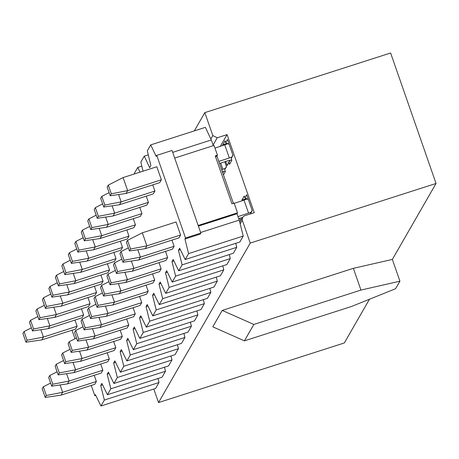 <?xml version="1.0" encoding="UTF-8"?>
<svg xmlns="http://www.w3.org/2000/svg" width="459" height="459" viewBox="0 0 459 459"><rect width="100%" height="100%" fill="white"/><g stroke="black" fill="none" stroke-linecap="round" stroke-linejoin="round"><path stroke-width="0.69" d="M204.823 112.627L212.81 135.566L217.227 137.775L227.062 134.619L254.246 212.672L244.406 215.833L242.518 217.354L242.266 220.142L250.253 243.081L436.05 183.462L390.62 53.003L204.823 112.627L194.312 130.901M246.363 198.581L241.962 199.992L244.263 195.999L244.905 197.846L246.69 194.742L252.215 210.618L250.488 213.883M224.801 161.757L226.505 166.651L224.721 169.755L225.363 171.609L223.481 174.885M223.372 171.511L222.73 172.733M223.166 171.878L223.063 171.58M227.13 143.351L222.73 144.763L225.03 140.77L225.673 142.623L227.457 139.513L232.983 155.389L231.198 158.493L231.841 160.34L229.546 164.333L228.903 162.486L227.119 165.59L225.685 161.476M229.85 160.248L227.119 165.59M229.643 160.61L229.54 160.317M250.253 243.081L158.527 402.577L153.811 389.031M244.4 340.853L212.787 326.825L222.225 310.416L353.373 268.331L392.353 259.438L399.927 281.183L395.589 288.722L351.508 306.486L244.4 340.853L253.838 324.444L222.225 310.416M436.05 183.462L392.353 259.438M369.461 299.251L344.325 342.953L158.527 402.577M227.062 134.619L220.291 146.387M222.994 145.52L222.73 144.763M242.226 200.749L241.962 199.992M253.838 324.444L360.946 290.077L353.373 268.331M360.946 290.077L399.927 281.183M252.117 210.325L250.43 213.722M248.376 199.585L244.905 197.846M226.407 166.365L224.721 169.755M222.391 171.752L225.249 171.27M223.556 171.477L222.816 172.968M232.885 155.102L231.198 158.493M229.144 144.356L225.673 142.623M219.5 163.461L227.704 160.828L231.726 160.007M230.034 160.208L228.903 162.486M214.973 148.096L227.911 143.742M229.345 157.976L231.933 157.018M218.777 161.379L229.339 157.988L224.795 144.941M221.657 169.641L225.449 168.287M244.033 200.158L247.143 198.971M238.009 216.602L251.165 212.247M242.432 217.503L238.732 218.685M234.205 203.32L244.027 200.17L248.571 213.217M148.286 154.855L144.252 156.152L149.674 167.661L150.873 165.579L147.316 150.827L150.73 144.883L205.38 127.35L211.318 139.961L213.309 145.675M217.451 155.222L215.265 155.928L231.927 203.762L234.113 203.056L237.515 212.844L198.173 225.467L200.824 233.08L185.522 237.986L156.748 155.366L185.522 237.986L200.824 233.08L172.05 150.454L156.748 155.366L172.05 150.454L174.701 158.062L214.043 145.44L217.451 155.222L216.941 156.112L233.373 203.297M237.515 212.844L237.01 213.728L239.225 220.096L243.236 236.064L239.816 242.008L185.172 259.542L179.647 248.204L178.448 250.287L180.364 249.673M235.748 243.31L236.758 247.326L233.338 253.27L178.694 270.81L173.169 259.473L171.97 261.55L173.886 260.936M229.27 254.579L230.28 258.595L226.861 264.539L172.217 282.073L166.692 270.735L165.492 272.818L167.403 272.204M222.793 265.841L223.797 269.858L220.383 275.802L165.733 293.341L160.208 282.004L159.015 284.087L160.925 283.473M216.309 277.11L217.319 281.126L213.905 287.07L159.256 304.604L153.731 293.267L152.531 295.349L154.448 294.735M209.832 288.372L210.842 292.389L207.422 298.333L152.778 315.872L147.253 304.535L146.054 306.618L147.97 306.004M203.354 299.641L204.364 303.657L200.944 309.601L146.301 327.135L140.775 315.798L139.576 317.88L141.487 317.267M196.877 310.904L197.886 314.92L194.467 320.864L139.817 338.403L134.292 327.066L133.099 329.149L135.009 328.535M190.393 322.172L191.403 326.188L187.989 332.132L133.339 349.666L127.814 338.329L126.615 340.412L128.531 339.798M183.916 333.435L184.925 337.451L181.506 343.395L126.862 360.935L121.337 349.597L120.138 351.68L122.054 351.066M177.438 344.703L178.448 348.72L175.028 354.664L120.384 372.197L114.859 360.86L113.66 362.943L115.57 362.329M170.96 355.966L171.97 359.982L168.551 365.926L113.907 383.466L108.376 372.129L107.182 374.211L109.093 373.597M164.483 367.234L165.487 371.251L162.073 377.195L107.423 394.729L101.898 383.391L100.705 385.474L102.615 384.86M157.999 378.497L159.009 382.519L155.59 388.457L100.946 405.997L95.42 394.66L94.818 395.71L95.782 395.4M134.493 173.921L134.355 173.359L137.775 167.415L140.006 172.154M141.808 166.118L137.775 167.415M143.03 171.178L140.833 162.09L144.252 156.152M211.318 139.961L172.71 152.348M150.73 144.883L156.158 156.399L156.748 155.366M215.495 156.576L216.941 156.112M237.01 213.728L198.397 226.121M239.225 220.096L200.617 232.489M185.522 237.986L184.925 239.019L188.592 253.597L243.236 236.064M184.925 239.019L200.227 234.113L200.824 233.08M188.592 253.597L185.172 259.542M178.448 250.287L182.114 264.866L236.758 247.326M182.114 264.866L178.694 270.81M171.97 261.55L175.631 276.129L230.28 258.595M175.631 276.129L172.217 282.073M165.492 272.818L169.153 287.397L223.797 269.858M169.153 287.397L165.733 293.341M159.015 284.087L162.675 298.66L217.319 281.126M162.675 298.66L159.256 304.604M152.531 295.349L156.198 309.928L210.842 292.389M156.198 309.928L152.778 315.872M146.054 306.618L149.714 321.191L204.364 303.657M149.714 321.191L146.301 327.135M139.576 317.88L143.237 332.459L197.886 314.92M143.237 332.459L139.817 338.403M133.099 329.149L136.759 343.722L191.403 326.188M136.759 343.722L133.339 349.666M126.615 340.412L130.281 354.991L184.925 337.451M130.281 354.991L126.862 360.935M120.138 351.68L123.804 366.253L178.448 348.72M123.804 366.253L120.384 372.197M113.66 362.943L117.32 377.522L171.97 359.982M117.32 377.522L113.907 383.466M107.182 374.211L110.843 388.784L165.487 371.251M110.843 388.784L107.423 394.729M100.705 385.474L104.365 400.053L159.009 382.519M104.365 400.053L100.946 405.997M72.011 330.216L74.995 338.788M91.243 385.44L94.818 395.71M61.013 395.142L45.211 397.431L46.336 395.48L62.648 392.302L61.013 395.142L94.743 384.321L96.373 381.481L62.648 392.302L60.083 384.952M45.211 397.431L42.182 388.739L43.307 386.782L50.61 383.07M43.307 386.782L46.336 395.48M67.49 383.873L51.689 386.168L52.814 384.217L69.125 381.039L67.49 383.873L101.221 373.052L102.85 370.212L69.125 381.039L66.566 373.683M51.689 386.168L48.66 377.47L49.784 375.519L57.088 371.801M49.784 375.519L52.814 384.217M73.974 372.61L58.167 374.9L59.291 372.949L75.603 369.77L73.974 372.61L107.699 361.79L109.334 358.949L75.603 369.77L73.044 362.421M58.167 374.9L55.137 366.207L56.262 364.251L63.566 360.539M56.262 364.251L59.291 372.949M80.451 361.342L64.65 363.637L65.769 361.686L82.081 358.508L80.451 361.342L114.176 350.521L115.811 347.681L82.081 358.508L79.522 351.152M64.65 363.637L61.621 354.939L62.74 352.988L70.049 349.27M62.74 352.988L65.769 361.686M86.929 350.079L71.128 352.369L72.247 350.418L88.564 347.239L86.929 350.079L120.66 339.258L122.289 336.418L88.564 347.239L85.999 339.889M71.128 352.369L68.098 343.676L69.223 341.72L76.527 338.008M69.223 341.72L72.247 350.418M93.407 338.811L77.605 341.106L78.73 339.155L95.042 335.977L93.407 338.811L127.137 327.99L128.767 325.15L95.042 335.977L92.483 328.621M77.605 341.106L74.576 332.408L75.701 330.457L83.004 326.739M75.701 330.457L78.73 339.155M99.89 327.548L84.083 329.837L85.208 327.887L101.519 324.708L99.89 327.548L133.615 316.727L135.25 313.887L101.519 324.708L98.96 317.358M84.083 329.837L81.054 321.145L82.178 319.189L89.482 315.476M82.178 319.189L85.208 327.887M106.368 316.28L90.561 318.575L91.685 316.624L107.997 313.445L106.368 316.28L140.093 305.459L141.728 302.619L107.997 313.445L105.438 306.09M90.561 318.575L87.537 309.877L88.656 307.926L95.965 304.208M88.656 307.926L91.685 316.624M112.845 305.017L97.044 307.306L98.163 305.355L114.48 302.177L112.845 305.017L146.57 294.196L148.205 291.356L114.48 302.177L111.916 294.827M97.044 307.306L94.015 298.614L95.133 296.657L102.443 292.945M95.133 296.657L98.163 305.355M119.323 293.749L103.522 296.044L104.646 294.093L120.958 290.914L119.323 293.749L153.054 282.928L154.683 280.088L120.958 290.914L118.399 283.559M103.522 296.044L100.492 287.345L101.617 285.395L108.921 281.677M101.617 285.395L104.646 294.093M125.806 282.486L109.999 284.775L111.124 282.824L127.436 279.646L125.806 282.486L159.531 271.665L161.161 268.825L127.436 279.646L124.877 272.296M109.999 284.775L106.97 276.083L108.094 274.126L115.398 270.414M108.094 274.126L111.124 282.824M132.284 271.217L116.477 273.512L117.602 271.562L133.913 268.383L132.284 271.217L166.009 260.396L167.644 257.556L133.913 268.383L131.354 261.028M116.477 273.512L113.453 264.814L114.572 262.864L121.882 259.146M114.572 262.864L117.602 271.562M138.761 259.955L122.96 262.244L124.079 260.293L140.391 257.115L138.761 259.955L172.486 249.134L174.122 246.294L140.391 257.115L137.832 249.765M122.96 262.244L119.931 253.546L121.05 251.595L128.359 247.883M121.05 251.595L124.079 260.293M145.239 248.686L129.438 250.981L130.557 249.03L146.874 245.852L145.239 248.686L178.97 237.865L180.599 235.025L146.874 245.852L142.33 232.805L176.055 221.978L180.599 235.025M129.438 250.981L126.409 242.283L127.533 240.332L142.33 232.805M127.533 240.332L130.557 249.03M24.075 331.559L27.098 340.257L43.416 337.078L41.78 339.912L25.979 342.207L22.95 333.509L24.075 331.559L31.378 327.841M40.851 329.723L43.416 337.078L77.141 326.251L75.511 329.092L41.78 339.912M25.979 342.207L27.098 340.257M30.552 320.29L33.582 328.988L49.893 325.81L48.258 328.65L32.457 330.939L29.428 322.241L30.552 320.29L37.856 316.578M47.334 318.46L49.893 325.81L83.618 314.989L81.989 317.823L48.258 328.65M32.457 330.939L33.582 328.988M37.03 309.027L40.059 317.726L56.371 314.547L54.741 317.381L38.935 319.676L35.905 310.978L37.03 309.027L44.334 305.31M53.812 307.191L56.371 314.547L90.102 303.72L88.467 306.56L54.741 317.381M38.935 319.676L40.059 317.726M43.507 297.759L46.537 306.457L62.849 303.279L61.219 306.119L45.418 308.408L42.389 299.71L43.507 297.759L50.817 294.047M60.29 295.929L62.849 303.279L96.579 292.458L94.944 295.292L61.219 306.119M45.418 308.408L46.537 306.457M49.991 286.496L53.014 295.194L69.332 292.016L67.697 294.85L51.896 297.145L48.866 288.447L49.991 286.496L57.295 282.778M66.767 284.66L69.332 292.016L103.057 281.189L101.428 284.029L67.697 294.85M51.896 297.145L53.014 295.194M56.468 275.228L59.498 283.926L75.81 280.747L74.174 283.587L58.373 285.877L55.344 277.179L56.468 275.228L63.772 271.516M73.251 273.392L75.81 280.747L109.535 269.926L107.905 272.761L74.174 283.587M58.373 285.877L59.498 283.926M62.946 263.965L65.976 272.663L82.287 269.485L80.658 272.319L64.851 274.614L61.822 265.916L62.946 263.965L70.25 260.247M79.728 262.129L82.287 269.485L116.018 258.658L114.383 261.498L80.658 272.319M64.851 274.614L65.976 272.663M69.424 252.697L72.453 261.395L88.765 258.216L87.135 261.056L71.329 263.346L68.305 254.647L69.424 252.697L76.733 248.985M86.206 250.861L88.765 258.216L122.496 247.395L120.86 250.23L87.135 261.056M71.329 263.346L72.453 261.395M75.901 241.434L78.931 250.132L95.248 246.948L93.613 249.788L77.812 252.083L74.783 243.385L75.901 241.434L83.211 237.716M92.684 239.598L95.248 246.948L128.973 236.127L127.338 238.967L93.613 249.788M77.812 252.083L78.931 250.132M82.385 230.166L85.414 238.864L101.726 235.685L100.091 238.525L84.29 240.814L81.26 232.116L82.385 230.166L89.689 226.448M99.167 228.33L101.726 235.685L135.451 224.864L133.821 227.698L100.091 238.525M84.29 240.814L85.414 238.864M88.862 218.903L91.892 227.601L108.204 224.417L106.568 227.257L90.767 229.552L87.738 220.854L88.862 218.903L96.166 215.185M105.645 217.067L108.204 224.417L141.929 213.596L140.299 216.436L106.568 227.257M90.767 229.552L91.892 227.601M95.34 207.634L98.369 216.332L114.681 213.154L113.052 215.994L97.245 218.283L94.221 209.585L95.34 207.634L102.644 203.916M112.122 205.798L114.681 213.154L148.412 202.333L146.777 205.167L113.052 215.994M97.245 218.283L98.369 216.332M101.818 196.372L104.847 205.07L121.159 201.885L119.529 204.725L103.728 207.02L100.699 198.322L101.818 196.372L109.127 192.654M118.6 194.536L121.159 201.885L154.89 191.064L153.254 193.905L119.529 204.725M103.728 207.02L104.847 205.07M110.206 195.752L107.177 187.054L108.301 185.103L123.098 177.576L127.642 190.623L126.007 193.463L110.206 195.752L111.325 193.801L127.642 190.623L161.367 179.802L159.738 182.636L126.007 193.463M108.301 185.103L111.325 193.801M94.221 375.301L96.373 381.481M100.699 364.033L102.85 370.212M107.177 352.77L109.334 358.949M113.66 341.502L115.811 347.681M120.138 330.239L122.289 336.418M126.615 318.971L128.767 325.15M133.093 307.708L135.25 313.887M139.576 296.439L141.728 302.619M146.054 285.171L148.205 291.356M152.531 273.908L154.683 280.088M159.009 262.64L161.161 268.825M165.492 251.377L167.644 257.556M171.97 240.109L174.122 246.294M74.989 320.072L77.141 326.251M81.467 308.804L83.618 314.989M87.944 297.541L90.102 303.72M94.428 286.273L96.579 292.458M100.905 275.01L103.057 281.189M107.383 263.741L109.535 269.926M113.861 252.479L116.018 258.658M120.344 241.21L122.496 247.395M126.822 229.948L128.973 236.127M133.299 218.679L135.451 224.864M139.777 207.416L141.929 213.596M146.26 196.148L148.412 202.333M152.738 184.885L154.89 191.064M123.098 177.576L156.823 166.755L161.367 179.802M242.266 220.142L240.16 223.808M212.81 135.566L210.853 138.968M217.227 137.775L213.074 144.998M222.862 169.256L220.704 163.071M240.705 220.504L239.937 218.3M239.747 222.173L242.518 217.354"/></g></svg>
